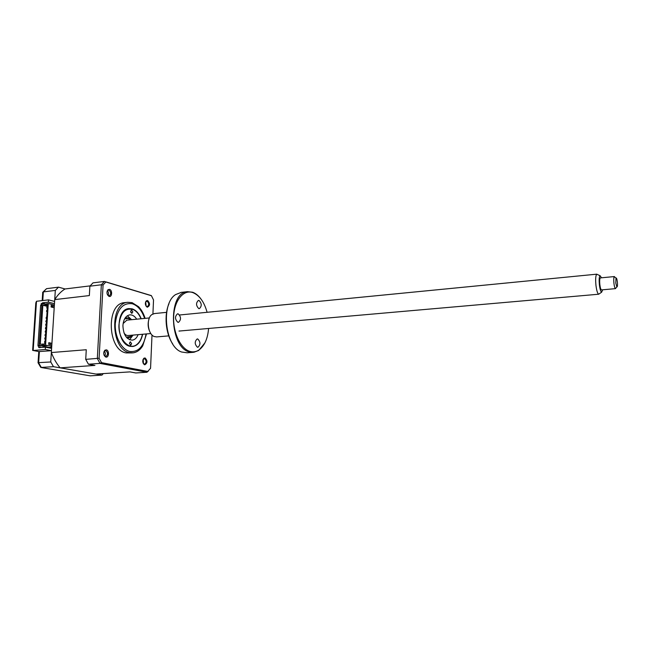 <?xml version="1.0" encoding="UTF-8"?>
<svg xmlns="http://www.w3.org/2000/svg" width="650" height="650" viewBox="0 0 650 650"><rect width="100%" height="100%" fill="white"/><g stroke="black" fill="none" stroke-linecap="round" stroke-linejoin="round"><path stroke-width="0.97" d="M129.399 343.289L130.674 345.239L131.625 343.736L130.349 341.786L129.399 343.289M130.618 311.326L131.926 313.308L132.827 311.87L131.519 309.879L130.618 311.326M140.977 318.768C139.157 314.291 136.63 311.261 133.412 309.668C125.353 307.442 120.534 312.479 118.966 324.781C118.016 339.162 129.504 351.138 137.077 344.289C139.726 342.087 141.505 338.756 142.407 334.279M138.109 334.661C136.809 337.911 134.883 339.739 132.34 340.145C126.531 339.625 123.386 334.799 122.915 325.666C123.443 319.41 125.694 315.811 129.667 314.884C132.356 314.657 134.696 316.087 136.679 319.191M133.055 335.099L129.561 339.739M127.343 315.77L131.625 319.686M54.462 303.688L48.384 302.144L42.51 302.819L44.167 303.241L41.299 303.566M41.137 303.794L42.608 304.159M51.61 348.384L45.451 347.181L38.829 347.531L37.96 345.516L40.641 305.289L42.51 302.819M39.666 345.516L40.203 347.62M41.819 305.573L40.641 305.289M54.308 306.174L51.196 305.394L51.09 306.987L54.202 307.759L54.722 299.609C57.631 294.962 61.067 291.419 65.024 288.966L58.508 287.162L55.315 290.428L54.608 301.429L48.531 299.869L48.384 302.144M48.531 299.869L36.498 301.275L35.807 302.908L32.638 350.391L39.382 351.683L38.642 362.871L41.389 367.551L90.261 375.838L101.977 375.099L103.285 373.604M45.451 347.181L45.297 349.497L33.174 350.504L36.498 301.275M45.297 349.497L51.464 350.691L50.741 361.969L38.025 362.684M51.464 350.691L38.862 351.585M50.741 361.969L53.479 366.689L40.804 367.437L38.123 362.871M53.479 366.689L101.977 375.099M58.508 287.162L46.572 288.657L43.038 291.964M55.315 290.428L43.347 291.899L42.608 292.459M42.534 302.827L41.892 303.501M89.659 375.741L90.261 375.838M106.324 349.854L104.878 350.236C103.188 352.682 103.391 354.908 105.471 356.907L105.942 357.077C109.021 357.858 109.411 350.326 106.324 349.854M104.122 355.331L105.877 356.468C108.119 354.599 108.079 352.633 105.771 350.553L104.593 350.87L103.878 351.918M109.509 289.356L107.965 289.705C106.405 292.159 106.706 294.352 108.859 296.294L109.143 296.4C112.166 297.424 112.548 290.071 109.509 289.356M107.502 294.873L109.2 295.848C111.272 294.092 111.199 292.159 108.964 290.062L107.705 290.347L107.063 291.354M147.623 300.527L146.331 300.812C144.844 303.152 145.104 305.248 147.095 307.125L147.331 307.214C150.15 305.768 150.256 303.534 147.623 300.527M145.957 305.979L147.306 306.686C149.191 305.012 149.126 303.176 147.103 301.186L145.527 302.12M145.064 357.947L143.853 358.264C142.252 360.596 142.423 362.724 144.365 364.658L144.755 364.796C147.623 363.074 147.729 360.791 145.064 357.947M143.227 363.407L144.625 364.219C146.648 362.448 146.616 360.579 144.528 358.613L142.984 359.588M124.865 302.624L124.345 302.681C105.796 303.574 107.51 350.488 126.271 352.934L132.259 352.901M145.104 318.362C143.618 313.576 141.44 309.684 138.556 306.694L132.072 302.64L127.733 302.315C109.233 303.201 110.955 350.212 129.675 352.674L133.088 352.836C136.931 352.308 140.132 349.984 142.707 345.889L146.543 333.913M142.643 334.262C141.091 341.445 137.832 345.516 132.868 346.483L130.219 346.344C116.22 344.346 115.001 309.262 128.846 308.588L132.015 308.815C135.964 310.058 139.027 313.373 141.204 318.744M47.328 307.726L46.735 307.986L47.019 306.898L47.369 307.133M47.109 311.139L46.516 311.407L46.792 310.31L47.149 310.546M46.662 317.98L46.069 318.248L46.345 317.151L46.703 317.387M46.434 321.409L45.849 321.677L46.126 320.58L46.475 320.816M46.215 324.846L45.63 325.114L45.898 324.017L46.248 324.252M45.988 328.283L45.403 328.551L45.671 327.454L46.028 327.689M45.76 331.727L45.183 331.996L45.451 330.891L45.801 331.134M45.541 335.181L44.956 335.449L45.224 334.344L45.573 334.579M45.313 338.634L44.736 338.902L44.996 337.789L45.354 338.033M45.086 342.095L44.517 342.363L44.769 341.25L45.126 341.494M51.919 343.525L48.774 342.891M51.935 343.33L48.782 342.688L48.685 344.305L51.829 344.939L54.202 307.759M50.156 344.598L50.245 343.192M54.291 306.426L52.634 306.012L52.544 307.352M52.634 306.012L51.139 306.174M43.997 344.24L40.284 344.175L42.859 305.256L47.417 306.386M46.613 304.192L45.264 303.859L45.191 304.996L47.474 305.565M54.381 305.045L48.295 303.509L46.646 303.696L46.572 304.834L47.507 305.069M42.859 305.256L45.191 304.996M46.572 304.834L47.523 304.728L44.98 343.761L44.021 343.85L43.94 345.004L46.954 345.597L39.171 345.418L49.148 347.376L51.691 347.165M42.632 343.964L42.551 345.126M41.958 303.997L45.264 303.859M41.909 304.241L39.171 345.418M152.011 334.986L150.556 368.29L146.981 372.255L135.793 372.962L129.976 371.889L96.021 374.067L60.141 367.851C56.542 363.577 53.609 358.483 51.342 352.552L51.756 346.084L43.94 345.004M45.597 344.858L48.295 303.509M51.691 347.132L51.123 346.751L51.716 346.702M51.756 346.084L51.829 344.939M51.342 352.552L86.271 349.733L85.727 359.361L88.424 364.211L94.933 365.414L60.141 367.851M85.727 359.361L99.101 358.231L103.066 285.009L105.836 281.986L151.442 295.742L153.53 299.967L152.921 313.95M88.424 364.211L100.011 363.391L97.329 358.499L101.343 284.773L103.066 285.009M130.739 312.227L131.771 313.316M143.171 359.271L143.447 363.691M145.657 301.884L146.136 306.183M107.396 290.696C108.639 292.151 108.843 293.735 107.989 295.433M104.309 351.154C105.536 352.69 105.649 354.315 104.658 356.021M148.111 371.507L101.522 362.651L99.101 358.231M104.423 281.434L101.343 284.773L89.879 286.187L92.991 282.864L104.423 281.434L105.836 281.986M150.386 295.311L151.442 295.742M101.522 362.651L100.011 363.391L146.981 372.255M89.879 286.187L89.351 295.571L54.722 299.609M65.024 288.966L90.139 285.878M46.881 314.559L46.922 313.966M130.423 319.8L128.229 318.411L124.613 318.906M126.303 337.155L130.683 336.481L131.852 335.205M125.393 317.663L128.343 318.037L130.569 319.784M131.991 335.197L130.366 337.139L127.294 338.236M599.341 293.751L598.674 294.206C597.545 293.572 596.643 290.648 595.961 285.431C595.384 279.313 595.636 275.584 596.724 274.235L597.634 274.625M123.118 323.546L126.823 320.149M601.551 277.794L600.015 275.649C599.129 276.77 598.926 279.866 599.406 284.928C599.966 289.25 600.706 291.671 601.632 292.199L602.672 289.794M616.013 287.893L615.387 288.584C614.786 288.023 614.307 286.268 613.933 283.335C613.6 279.882 613.706 277.664 614.234 276.681L615.062 277.314M600.438 277.899L600.389 277.908C599.674 278.493 599.487 280.735 599.844 284.635C600.291 287.983 600.86 289.738 601.559 289.892L615.534 288.632M617.354 281.905C616.972 279.045 616.517 277.745 615.997 278.013L615.778 283.002L616.858 286.942C617.476 286.894 617.638 285.212 617.354 281.905M150.841 333.539L128.261 335.522C126.628 335.66 125.198 334.774 123.979 332.873M178.189 313.861C181.179 316.916 181.277 319.743 178.474 322.343L177.864 322.294C174.858 319.256 174.752 316.428 177.548 313.812L178.189 313.861M207.098 312.301C204.214 301.957 199.518 295.409 193.001 292.662L192.684 292.557C183.414 289.331 174.232 300.536 173.648 316.851C172.933 333.125 181.139 349.578 190.588 351.577C193.57 352.243 196.373 351.699 199.006 349.96C204.531 345.857 207.724 338.699 208.593 328.469M204.912 342.883L198.729 350.431L193.838 352.3L190.182 352.089C169.618 349.148 167.204 292.492 187.476 291.671L192.627 292.24C195.626 293.345 198.356 295.531 200.826 298.813M181.358 292.354L175.662 294.548C160.477 303.696 165.051 347.019 181.707 352.032L187.151 352.787L192.912 352.365M172.689 343.891C165.661 333.669 163.938 315.088 168.968 303.753M154.464 313.56L151.856 314.592C146.055 318.451 147.729 334.23 154.172 336.521L156.666 336.911L168.764 335.879M150.499 333.011C147.899 328.38 147.452 323.554 149.159 318.524M199.038 300.471C201.833 303.444 201.939 306.174 199.363 308.644L198.762 308.588C195.959 305.63 195.837 302.908 198.421 300.414L199.038 300.471M197.73 338.975C200.582 341.924 200.655 344.679 197.949 347.254L197.446 347.222C194.577 344.289 194.496 341.526 197.194 338.942L197.73 338.975M37.96 345.516L39.642 345.849M46.572 288.657L43.347 291.899L42.77 300.544M40.649 305.216L41.819 305.508M42.567 303.42L42.608 302.843M144.609 318.411C141.944 310.505 137.832 305.614 132.259 303.737C122.809 302.559 117.154 309.173 115.294 323.578C114.554 336.676 121.623 349.871 129.976 351.504C138.556 352.186 143.91 346.336 146.047 333.962M133.412 309.668L133.014 309.148M137.077 344.289L136.768 344.914M39.585 347.677L38.829 347.531M42.705 292.793L42.185 300.609M38.797 351.569L38.058 362.659M105.081 356.314L105.471 356.907M104.593 350.87L104.878 350.236M108.428 295.726L108.859 296.294M107.705 290.347L107.965 289.705M146.664 306.581L147.095 307.125M146.039 301.421L146.331 300.812M143.959 364.089L144.365 364.658M143.544 358.865L143.853 358.264M142.707 345.889L146.453 333.921M145.015 318.37C143.561 313.658 141.407 309.766 138.556 306.694M124.345 302.681L127.733 302.315M105.609 281.799L151.32 295.588M128.789 318.638L128.343 318.037M130.683 336.481L130.366 337.139M596.895 274.162L179.587 314.99M149.394 317.947L126.636 320.174M600.015 275.649L596.724 274.235M614.404 276.559L600.389 277.908M615.997 278.013L614.234 276.681M616.858 286.942L615.387 288.584M601.632 292.199L598.674 294.206M598.756 294.214L178.986 331.069M180.814 292.419L187.476 291.671M154.196 313.584L166.587 312.341M193.001 292.662L192.627 292.24M199.006 349.96L198.729 350.431"/></g></svg>
